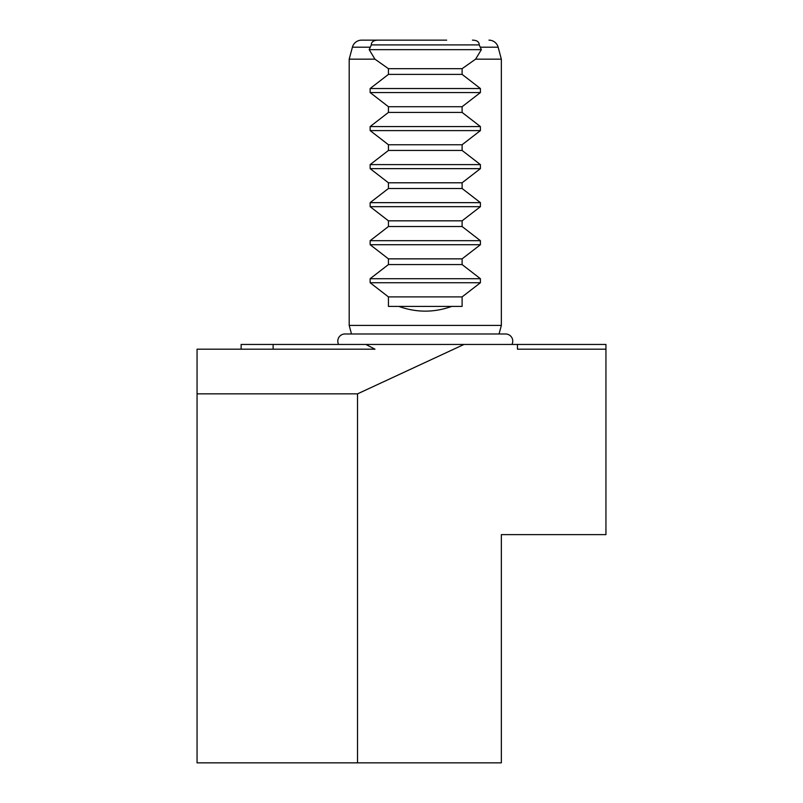 <?xml version="1.0" encoding="UTF-8"?>
<svg xmlns="http://www.w3.org/2000/svg" width="803" height="803" viewBox="0 0 803 803"><rect width="100%" height="100%" fill="white"/><g stroke="black" fill="none" stroke-linecap="round" stroke-linejoin="round"><path stroke-width="1.2" d="M361.591 40.15L378.113 40.15C373.636 40.21 371.377 41.796 371.317 44.908L369.189 49.656L374.951 59.171L349.195 59.171L352.407 47.196A9.506 9.506 0 0 1 361.591 40.15L403.879 40.15M378.113 40.15L446.669 40.15M488.957 40.15A9.506 9.506 0 0 1 498.141 47.196L501.343 59.171L475.587 59.171L481.358 49.656L479.23 44.908C479.17 41.796 476.902 40.21 472.435 40.15M499.054 333.988L501.343 325.426L349.195 325.426L349.195 59.171M501.343 325.426L501.343 59.171M374.951 59.171L388.441 68.677L388.441 74.388L370.143 88.531L370.143 92.566L388.441 106.719L388.441 112.42L370.143 126.573L370.143 130.598L388.441 144.751L388.441 150.452L370.143 164.605L370.143 168.64L388.441 182.793L388.441 188.494L370.143 202.647L370.143 206.672L388.441 220.825L388.441 226.526L370.143 240.679L370.143 244.714L388.441 258.857L388.441 264.568L370.143 278.711L370.143 282.746L388.441 296.899L388.441 306.405L398.8 306.405C416.446 312.718 434.102 312.718 451.748 306.405L462.106 306.405L462.106 296.899L480.405 282.746L480.405 278.711L462.106 264.568L462.106 258.857L480.405 244.714L480.405 240.679L462.106 226.526L462.106 220.825L480.405 206.672L480.405 202.647L462.106 188.494L462.106 182.793L480.405 168.64L480.405 164.605L462.106 150.452L462.106 144.751L480.405 130.598L480.405 126.573L462.106 112.42L462.106 106.719L480.405 92.566L480.405 88.531L462.106 74.388L462.106 68.677L475.587 59.171M351.493 333.988L349.195 325.426M241.131 349.195L241.131 344.447L605.944 344.447L605.944 534.627L501.343 534.627L501.343 762.85L197.056 762.85L197.056 349.195L375.001 349.195L365.887 344.447M357.526 762.85L357.526 393.851L197.056 393.851M517.453 344.447L517.453 349.195L605.944 349.195M357.526 393.851L463.993 344.447M273.13 344.447L273.13 349.195M371.317 44.908L479.23 44.908M369.189 49.656L481.358 49.656M388.441 68.677L462.106 68.677M388.441 74.388L462.106 74.388M388.441 106.719L462.106 106.719M388.441 112.42L462.106 112.42M388.441 144.751L462.106 144.751M388.441 150.452L462.106 150.452M388.441 182.793L462.106 182.793M388.441 188.494L462.106 188.494M388.441 220.825L462.106 220.825M388.441 226.526L462.106 226.526M388.441 258.857L462.106 258.857M388.441 264.568L462.106 264.568M388.441 296.899L462.106 296.899M398.8 306.405L451.748 306.405M511.933 344.447A7.137 7.137 0 0 0 505.629 333.988L344.919 333.988A7.137 7.137 0 0 0 338.615 344.447M370.053 47.196L352.407 47.196M370.143 88.531L480.405 88.531M370.143 92.566L480.405 92.566M370.143 126.573L480.405 126.573M370.143 130.598L480.405 130.598M370.143 164.605L480.405 164.605M370.143 168.64L480.405 168.64M370.143 202.647L480.405 202.647M370.143 206.672L480.405 206.672M370.143 240.679L480.405 240.679M370.143 244.714L480.405 244.714M370.143 278.711L480.405 278.711M370.143 282.746L480.405 282.746M498.141 47.196L480.485 47.196"/></g></svg>
